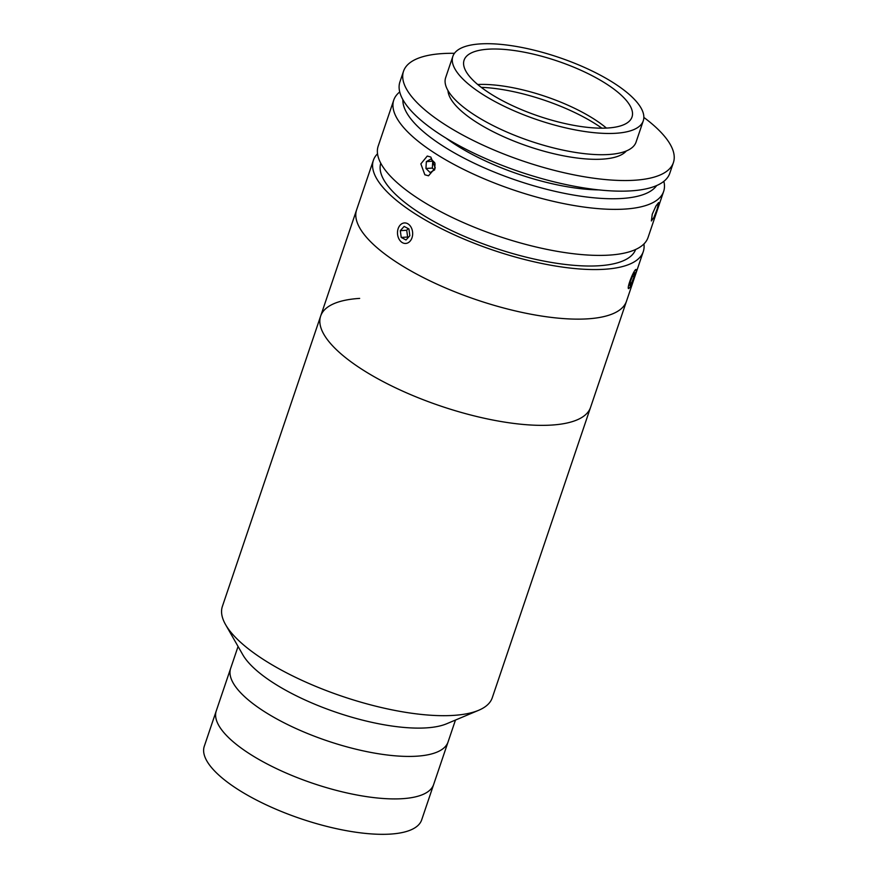 <?xml version="1.0" encoding="UTF-8"?>
<svg xmlns="http://www.w3.org/2000/svg" width="878" height="878" viewBox="0 0 878 878"><rect width="100%" height="100%" fill="white"/><g stroke="black" fill="none" stroke-linecap="round" stroke-linejoin="round"><path stroke-width="1.32" d="M643.936 243.952A142.456 46.753 -161.3 0 1 643.278 251.624L492.273 697.747A142.456 46.753 -161.3 0 1 478.653 710.291L446.672 723.757A114.766 37.666 -161.3 0 1 426.225 727.884A114.766 37.666 -161.3 0 1 319.669 706.208A114.766 37.666 -161.3 0 1 242.811 654.758L225.58 624.631A142.456 46.753 -161.3 0 1 222.386 606.402L320.657 316.058A142.456 46.753 -161.3 0 1 359.662 298.399M455.473 720.048L448.054 741.976A114.766 37.666 -161.3 0 1 416.633 756.199A114.766 37.666 -161.3 0 1 291.935 726.655A114.766 37.666 -161.3 0 1 230.651 668.388L204.278 746.289A114.766 37.666 -161.3 0 0 265.573 804.544A114.766 37.666 -161.3 0 0 390.271 834.1A114.766 37.666 -161.3 0 0 421.681 819.876L433.666 784.46A114.766 37.666 -161.3 0 1 402.256 798.695A114.766 37.666 -161.3 0 1 277.558 769.139A114.766 37.666 -161.3 0 1 216.262 710.873A114.766 37.666 -161.3 0 0 277.558 769.139A114.766 37.666 -161.3 0 0 402.256 798.695A114.766 37.666 -161.3 0 0 433.666 784.46L448.054 741.976A114.766 37.666 -161.3 0 1 416.633 756.199A114.766 37.666 -161.3 0 1 291.935 726.655A114.766 37.666 -161.3 0 1 230.651 668.388L238.07 646.46M478.653 710.291A142.456 46.753 -161.3 0 1 453.267 715.405A142.456 46.753 -161.3 0 1 320.986 688.506A142.456 46.753 -161.3 0 1 225.58 624.631M551.538 425.073A142.456 46.753 -161.3 0 1 396.746 388.394A142.456 46.753 -161.3 0 1 320.657 316.058A142.456 46.753 -161.3 0 0 396.746 388.394A142.456 46.753 -161.3 0 0 551.538 425.073A142.456 46.753 -161.3 0 0 590.543 407.414A142.456 46.753 -161.3 0 1 551.538 425.073M643.278 251.624A142.456 46.753 -161.3 0 1 553.228 265.639A142.456 46.753 -161.3 0 1 412.265 211.949A142.456 46.753 -161.3 0 1 373.391 160.268L356.611 209.842A142.456 46.753 -161.3 0 0 395.484 261.523A142.456 46.753 -161.3 0 0 536.447 315.213A142.456 46.753 -161.3 0 0 626.497 301.187A142.456 46.753 -161.3 0 1 587.492 318.857A142.456 46.753 -161.3 0 1 432.7 282.167A142.456 46.753 -161.3 0 1 356.611 209.842L320.657 316.058M402.892 99.675A134.543 44.163 18.7 0 0 440.372 144.343A134.543 44.163 18.7 0 0 567.748 194.005A134.543 44.163 18.7 0 0 656.645 185.565M663.845 181.34A142.456 46.753 -161.3 0 1 663.647 191.426A142.456 46.753 -161.3 0 1 573.608 205.452A142.456 46.753 -161.3 0 1 432.634 151.762A142.456 46.753 -161.3 0 1 393.761 100.081A142.456 46.753 -161.3 0 1 399.731 91.949M663.647 191.426L648.063 237.455A142.456 46.753 -161.3 0 1 558.024 251.481A142.456 46.753 -161.3 0 1 417.061 197.791A142.456 46.753 -161.3 0 1 378.188 146.11L393.761 100.081M424.842 174.777L420.858 163.879L427.279 156.043L430.835 157.074L435.258 167.939L428.519 175.798L424.842 174.777M657.161 209.074L653.89 217.47L651.355 220.949L652.266 214.199L655.954 205.99L658.632 202.555L657.161 209.074M635.639 249.484A134.543 44.163 -161.3 0 1 550.155 262.226A134.543 44.163 -161.3 0 1 417.599 211.62A134.543 44.163 -161.3 0 1 380.756 163.209M373.391 160.268A142.456 46.753 -161.3 0 1 377.529 153.771M598.994 189.911A114.766 37.666 -161.3 0 1 453.717 143.509A114.766 37.666 -161.3 0 1 446.046 138.142M452.85 56.368L445.662 77.604A100.509 32.991 18.7 0 0 499.341 128.638A100.509 32.991 18.7 0 0 608.553 154.517A100.509 32.991 18.7 0 0 636.078 142.06L643.267 120.813A100.509 32.991 18.7 0 0 589.577 69.779A100.509 32.991 18.7 0 0 480.365 43.9A100.509 32.991 18.7 0 0 452.85 56.368A100.509 32.991 18.7 0 0 506.529 107.39A100.509 32.991 18.7 0 0 615.741 133.28A100.509 32.991 18.7 0 0 643.267 120.813M488.366 49.179A88.645 29.095 18.7 0 0 464.089 60.165A88.645 29.095 18.7 0 0 511.435 105.173A88.645 29.095 18.7 0 0 607.752 128.001A88.645 29.095 18.7 0 0 632.017 117.004A88.645 29.095 18.7 0 0 584.682 72.007A88.645 29.095 18.7 0 0 488.366 49.179M601.891 128.177A94.978 31.169 18.7 0 0 481.243 87.339M606.413 128.067A88.645 29.095 18.7 0 0 477.72 84.507M454.453 53.306A142.456 46.753 18.7 0 0 442.534 53.58A142.456 46.753 18.7 0 0 403.529 71.239L399.929 81.863A142.456 46.753 18.7 0 0 476.019 154.188A142.456 46.753 18.7 0 0 630.81 190.877A142.456 46.753 18.7 0 0 669.815 173.207L673.404 162.584A142.456 46.753 18.7 0 0 643.848 117.422M403.529 71.239A142.456 46.753 18.7 0 0 479.607 143.564A142.456 46.753 18.7 0 0 634.41 180.253A142.456 46.753 18.7 0 0 673.404 162.584M447.978 90.577A94.978 31.169 18.7 0 0 504.641 137.166A94.978 31.169 18.7 0 0 602.429 159.137A94.978 31.169 18.7 0 0 626.354 150.95M434.786 162.77L430.9 158.962L426.346 161.673L425.951 168.466L430.121 172.549L434.676 169.838L435.027 163.703M433.063 161.08L426.346 161.673M432.744 161.278L432.36 168.071L425.951 168.466M432.36 168.071L434.358 170.025M403.682 223.034A10.284 7.584 -93.6 0 0 397.613 234.678A10.284 7.584 -93.6 0 0 406.459 243.36A10.284 7.584 -93.6 0 0 412.539 231.704A10.284 7.584 -93.6 0 0 403.682 223.034M408.918 228.949L404.143 226.425L400.302 230.673L401.224 237.433L405.998 239.968L409.839 235.721L408.918 228.949M408.226 228.587L406.712 230.266L400.302 230.673M406.712 230.266L407.633 237.038L401.224 237.433M407.633 237.038L408.314 237.4M633.367 272.992A10.284 1.471 111.6 0 0 629.131 283.528A10.284 1.471 111.6 0 0 628.714 288.577A10.284 1.471 111.6 0 0 631.15 285.076A10.284 1.471 111.6 0 0 636.199 269.656A10.284 1.471 111.6 0 0 633.367 272.992M634.86 272.74L633.005 275.012L630.404 281.311L629.669 285.339L631.523 283.056L634.125 276.768L634.86 272.74M630.184 282.529L631.523 283.056M632.533 276.142L634.125 276.768"/></g></svg>
